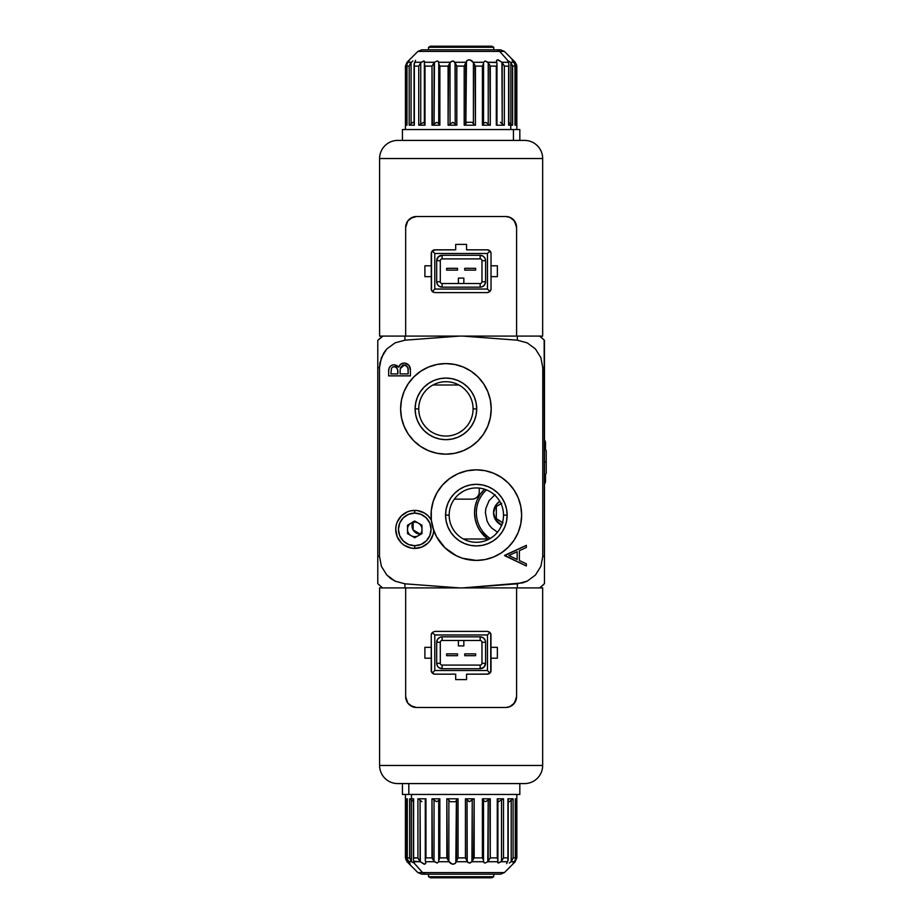 <?xml version="1.0" encoding="UTF-8"?>
<svg xmlns="http://www.w3.org/2000/svg" width="924" height="924" viewBox="0 0 924 924"><rect width="100%" height="100%" fill="white"/><g stroke="black" fill="none" stroke-linecap="round" stroke-linejoin="round"><path stroke-width="1.39" d="M501.951 525.282L495.853 520.281L493.566 512.728L495.853 505.185L499.757 501.328A13.583 13.583 0 0 0 501.617 525.144M503.014 522.892L496.28 518.583L496.373 506.514L501.709 503.326M502.483 522.591L496.638 519.219M496.28 518.583L496.28 506.872M496.638 506.248L501.016 503.719M490.251 538.473A30.804 30.804 0 0 1 486.474 489.905M414.749 511.284L414.749 513.097A16.309 16.309 0 0 1 431.058 529.394A16.309 16.309 0 0 1 414.749 545.703L414.749 547.516L414.749 545.703A16.309 16.309 0 0 1 398.44 529.394A16.309 16.309 0 0 1 414.749 513.097L414.749 511.284M414.749 537.768L407.507 533.587L407.507 525.213L414.749 521.032L421.991 525.213L421.991 533.587L414.749 537.768L421.991 533.587L421.991 525.213L414.749 521.032L407.507 525.213L407.507 533.587L414.749 537.768M414.749 513.097L420.986 514.333L426.276 517.867L429.81 523.157L431.058 529.394L429.81 535.643L426.276 540.933L420.986 544.467L414.749 545.703L408.512 544.467L403.222 540.933L399.688 535.643L398.44 529.394L399.688 523.157L403.222 517.867L408.512 514.333L414.749 513.097L414.749 510.371L414.749 513.097M414.749 522.152A7.242 7.242 0 0 0 411.122 535.677A7.242 7.242 0 0 0 421.991 529.394A7.242 7.242 0 0 0 414.749 522.152M413.12 523.619L413.12 521.586L412 525.779L413.12 525.779L413.12 523.619M412.832 522.141A8.374 8.374 0 0 0 420.362 534.141L418.618 533.136M414.888 530.977L413.12 529.96L413.12 527.927M417.706 532.605L415.812 531.519M413.12 526.865L413.12 525.779L412 525.779L412.277 527.939L414.449 531.693L418.202 533.853L421.078 534.107A8.374 8.374 0 0 1 420.362 534.141L413.12 529.96L413.12 521.968M428.517 47.286L428.517 49.827L428.517 47.286L493.739 47.286L428.517 47.286L430.399 46.2L428.517 47.286M493.739 49.827L493.739 47.286L491.857 46.2L430.399 46.2L491.857 46.2L493.739 47.286L493.739 49.827L496.257 49.827A5.44 4.839 90 0 1 499.688 51.421L508.188 60.961L510.394 62.278L513.883 62.278L512.127 59.783L515.326 62.566L515.326 123.874L516.562 125.04L516.562 64.853L515.326 62.566L516.701 65.477L516.759 125.19L514.98 125.19L514.98 66.112L512.624 66.112L512.624 125.19L510.776 125.19L510.776 129.545L510.776 125.19L512.624 125.19L512.624 66.112L510.88 62.763L510.88 124.035L512.058 124.959L509.147 122.673L510.88 124.035L510.88 62.763L512.566 65.87L512.566 125.19L512.566 65.87L514.98 66.112L515.038 65.188L513.883 62.278L510.394 62.278M456.779 66.054L464.229 66.054M500.427 49.827L496.257 49.827L500.554 49.827L504.389 51.421L499.688 51.421L504.389 51.421L515.245 62.278L516.839 66.112L516.839 129.545M402.437 129.545L519.819 129.545L513.444 129.545L513.444 140.413L513.444 129.545L402.425 129.545L402.425 140.413M422.58 51.421L499.688 51.421A5.44 4.839 -90 0 0 496.257 49.827L428.517 49.827M464.195 66.112L464.195 125.19L465.708 124.313L465.708 63.155L464.195 66.112L456.826 66.112L464.195 66.112L464.195 125.19L475.433 125.19L475.433 66.112L482.42 66.112L482.42 125.19L483.344 124.775L483.344 64.01L482.42 66.112L483.344 64.01L483.344 124.775L482.42 125.19L490.298 125.19L490.298 66.112L496.303 66.112L496.777 125.04L496.777 64.853L496.303 125.19L504.354 125.19L504.354 66.112L508.616 66.112L508.685 125.19L508.685 65.87L508.616 125.19L510.776 125.19L508.616 125.19L508.616 66.112L504.354 66.112L504.354 125.19L496.303 125.19L496.303 66.112L490.298 66.112L489.824 65.258L490.298 125.19L482.42 125.19L482.42 66.112L475.433 66.112L474.901 65.2L475.433 125.19L464.195 125.19L465.869 123.874L466.447 61.215L468.098 59.968L470.062 59.887L473.4 62.566L473.4 123.874L474.751 125.075L473.4 123.874L473.4 62.566L474.901 65.2L473.238 62.278L483.564 62.278L485.123 60.961L488.23 62.763L488.23 124.035L485.828 122.395L483.714 123.1L485.828 122.395L489.87 125.133L488.23 124.035L488.23 62.763L489.824 65.258L487.814 62.278L496.708 62.278L496.604 60.349L498.313 59.887L501.928 62.278L504.354 66.112M415.569 60.349L415.303 61.215L415.569 60.349M412.901 60.949L411.353 62.278L408.108 62.278L407.288 63.56L408.108 62.278L411.353 62.278L412.901 60.949M411.053 62.566L410.395 63.41L411.053 62.566L411.053 123.874L409.17 125.19L414.345 125.19L414.345 66.112L418.745 66.112L421.217 62.278L414.703 62.278L414.056 64.287L414.345 125.19L409.17 125.19L411.053 123.874L411.053 62.566M412.601 122.511L411.053 123.874L412.601 122.511M406.918 124.012L406.895 62.763L408.997 61.042M514.98 66.112L514.98 125.19L516.759 125.19L515.326 123.874L515.326 62.566L512.173 59.794M409.297 60.349L408.327 61.215M406.895 124.035L406.294 124.613L406.895 124.035L406.895 62.763L405.417 66.112L407.357 62.278M407.022 64.403L407.288 63.56L407.022 64.403M406.976 66.112L409.17 66.112L406.976 66.112L406.976 125.19L405.59 125.19L405.59 66.112L405.59 125.19L406.976 125.19L406.918 65.246M409.17 66.112L410.395 63.41L409.17 66.112L409.17 125.19L409.17 66.112M412.878 122.291L414.056 122.291L412.878 122.291M414.148 65.373L414.703 62.278L421.217 62.278L423.793 60.961L424.543 61.365L424.359 63.56L424.601 62.278L434.465 62.278L437.168 60.961L438.288 61.377L438.831 63.56M415.13 61.573L414.703 62.278L415.13 61.573M438.75 62.924L438.75 124.035L439.87 125.19L431.993 125.19L436.613 122.361L438.634 123.262L436.613 122.361L434.061 124.035L434.465 62.278L424.601 62.278L423.793 60.961L420.743 62.763L420.743 124.035L420.743 62.763L418.745 66.112L418.745 125.19L423.793 122.291L418.745 125.19L424.994 125.19L424.994 66.112L424.359 63.56L424.359 124.578M424.474 124.035L424.463 124.959M424.439 64.403L424.994 66.112L431.993 66.112L431.993 125.19L439.87 125.19L439.87 66.112L439.073 64.403L439.87 66.112L448.094 66.112L448.094 125.19L456.826 125.19L456.826 66.112L456.826 125.19L448.094 125.19L448.602 65.246L448.094 66.112L439.87 66.112L439.87 125.19L438.75 124.035M508.87 64.103L507.877 61.377L509.193 61.377M508.5 62.763L508.188 60.961L499.688 51.421L417.867 51.421L421.714 49.827M508.847 65.073L508.881 64.276M496.973 63.664L496.511 60.603L497.655 59.783L501.928 62.278L508.223 62.278L501.928 62.278L502.206 123.874L503.834 125.075L502.206 123.874L502.206 62.566L504.03 65.373M501.963 123.631L500.404 122.291L501.963 123.631M483.541 124.105L483.564 62.278L483.344 64.01L483.564 62.278L473.238 62.278L471.69 60.603L469.23 59.783L467.001 60.603L465.939 62.278L455.047 62.278L455.22 124.035L452.887 122.291L450.023 124.035L450.023 62.763L451.397 61.365L453.638 61.076L456.329 65.258L455.22 62.763L455.22 124.035L456.364 125.133L452.887 122.291L448.579 125.133L450.023 124.035L450.023 62.763L448.602 65.246L450.334 62.278L438.727 62.278L450.334 62.278L452.887 60.961L455.047 62.278L465.939 62.278L465.708 124.313L465.869 62.566L464.622 65.373M496.812 62.566L487.814 62.278L485.123 60.961L483.564 62.278M483.541 62.936L483.437 124.613M466.643 122.291L472.152 122.291L466.643 122.291M466.47 122.511L465.869 123.874L466.47 122.511M473.261 123.631L472.152 122.291L473.261 123.631M414.345 66.112L418.745 66.112L418.745 125.19L424.994 125.19L424.994 66.112L431.993 66.112L434.061 62.763L434.061 124.035L432.432 125.133L431.993 66.112L434.465 62.278L437.168 60.961M496.257 49.827L421.829 49.827M438.322 61.411L438.727 62.278M424.543 61.365L424.601 62.278M514.749 63.664L515.038 65.373M514.137 62.566L512.266 60.245M516.759 66.112L516.759 125.19L516.759 66.112M516.32 224.971L516.585 227.373L514.437 220.882L509.621 217.232M507.773 216.701L508.443 216.851M413.802 216.863L414.483 216.701M405.936 224.994L405.671 227.373L407.819 220.894L412.635 217.232M535.412 336.082L517.336 336.082L542.665 336.082L542.665 158.524L379.602 158.524L379.602 336.082L384.361 336.082M383.448 336.082L379.602 336.082L379.602 158.524L542.665 158.524A18.122 18.122 0 0 0 524.543 140.413L397.724 140.413A18.122 18.122 0 0 0 379.602 158.524A18.122 18.122 0 0 1 397.724 140.413L524.231 140.413M491.025 265.789L497.366 265.789L497.366 276.657L491.025 276.657L497.366 276.657L497.366 265.789L491.025 265.789M431.231 276.657L424.89 276.657L424.89 265.789L431.231 265.789L424.89 265.789L424.89 276.657L431.231 276.657M442.111 258.905L480.157 258.905A1.813 1.813 0 0 1 481.97 260.718L481.97 281.728A1.813 1.813 0 0 1 480.157 283.541L442.111 283.541A1.813 1.813 0 0 1 440.298 281.728L440.298 260.718A1.813 1.813 0 0 1 442.111 258.905A1.813 1.813 0 0 0 440.298 260.718L436.671 260.718L436.671 281.728L440.298 281.728A1.813 1.813 0 0 0 442.111 283.541L442.111 287.168L480.157 287.168L480.157 283.541A1.813 1.813 0 0 0 481.97 281.728L485.585 281.728L485.585 260.718L481.97 260.718A1.813 1.813 0 0 0 480.157 258.905L480.157 255.278A5.44 5.44 0 0 1 485.585 260.718L481.97 260.718L481.97 281.728L485.585 281.728A5.44 5.44 0 0 1 480.157 287.168L480.157 283.541L442.111 283.541L442.111 287.168A5.44 5.44 0 0 1 436.671 281.728L440.298 281.728L440.298 260.718L436.671 260.718A5.44 5.44 0 0 1 442.111 255.278L442.111 258.905L480.157 258.905L480.157 255.278L442.111 255.278L442.111 258.905M463.848 283.541L463.848 278.101L458.408 278.101L458.408 283.541L458.408 278.101L463.848 278.101L463.848 283.541M487.398 249.838L488.808 250.127A3.627 3.627 0 0 0 487.398 249.838L466.562 249.838L466.562 244.41L466.562 249.838L487.398 249.838L489.997 250.935L487.468 253.465L487.468 289.039L434.788 289.039L432.293 291.534L431.508 290.367L432.848 291.984L434.858 292.596L432.293 291.534L434.788 289.039L487.468 289.039L487.468 253.465L434.788 253.465L434.788 289.039L434.788 253.465L432.259 250.935L431.231 253.465L431.3 289.686A3.627 3.627 0 0 0 431.508 290.367L431.508 252.102L434.858 249.838L455.694 249.838L434.141 249.919A3.627 3.627 0 0 0 433.448 250.127L434.141 249.919M442.111 255.278L480.157 255.278L483.171 256.191L485.181 258.628L485.585 260.718L485.585 281.728L484.673 284.754L482.236 286.752L480.157 287.168L442.111 287.168L439.085 286.244L437.583 284.754L436.671 281.728L436.671 260.718L438.265 256.872L442.111 255.278M431.231 288.981L431.508 290.367M431.231 253.465L431.508 252.079A3.627 3.627 0 0 0 431.3 252.772L432.293 250.901L434.153 249.907M455.694 244.41L455.694 249.838L455.694 244.41L466.562 244.41L455.694 244.41M488.103 249.907L489.997 250.935L487.468 253.465L434.788 253.465L432.259 250.935L433.472 250.115M488.784 250.115L490.956 252.76A3.627 3.627 0 0 0 490.76 252.102L489.997 250.935L491.025 253.465L491.025 288.981L491.025 253.465M487.468 289.039L489.963 291.534L491.025 288.981L489.963 291.534L487.468 289.039M487.398 292.596L434.858 292.596L487.398 292.596L489.963 291.534L487.398 292.596A3.627 3.627 0 0 0 488.103 292.527M490.748 290.367A3.627 3.627 0 0 0 490.956 289.686L491.025 288.981M516.585 227.373L516.585 336.082L405.671 336.082L516.585 336.082L516.585 227.373A10.869 10.869 0 0 0 505.717 216.505L416.539 216.505L410.499 218.341L407.507 221.333L405.879 225.26M508.674 216.921L507.715 216.69M405.671 227.373L405.671 336.082L405.671 227.373A10.869 10.869 0 0 1 416.539 216.505L505.717 216.505L509.875 217.336L513.409 219.693L516.377 225.26M524.543 140.413A18.122 18.122 0 0 1 542.665 158.524L542.665 336.082L538.808 336.082M431.508 252.079L431.843 251.455M490.413 251.455L490.748 252.079M446.639 268.318L446.639 270.131L457.507 270.131L457.507 268.318L446.639 268.318L457.507 268.318L457.507 270.131L446.639 270.131L446.639 268.318M464.749 268.318L464.749 270.131L475.629 270.131L475.629 268.318L464.749 268.318L475.629 268.318L475.629 270.131L464.749 270.131L464.749 268.318M411.48 798.81L411.48 794.455L411.48 798.81L409.632 798.81L413.64 798.81L413.571 858.13L413.64 798.81L411.48 798.81M409.632 857.888L409.632 798.81L409.632 857.888L411.376 861.237L411.376 799.965L410.21 799.041L413.109 801.327L411.376 799.965L411.376 861.237L409.702 858.13L409.702 798.81L409.702 858.13L407.276 857.888L409.632 857.888M407.276 857.888L407.276 798.81L407.218 858.812L410.175 864.148L406.941 861.434L406.941 800.126L405.694 798.96L405.694 859.147L406.941 861.434L405.497 857.888L405.497 798.81L407.276 798.81L405.497 798.81L406.941 800.126L406.941 861.434L410.083 864.206M428.517 874.173L428.517 876.714L428.517 874.173L421.714 874.173L417.867 872.579L422.58 872.579L417.867 872.579L407.01 861.722L405.417 857.888L405.417 794.455M402.425 783.587L402.425 794.455L408.824 794.455L408.824 783.587L408.824 794.455L519.831 794.455L402.437 794.455M411.861 861.722L408.373 861.722L411.376 861.237L413.063 862.623M499.688 872.579L422.58 872.579L414.067 863.039L422.58 872.579A5.44 4.839 90 0 0 425.999 874.173A5.44 4.839 -90 0 1 422.58 872.579L504.389 872.579L500.554 874.173M421.714 874.173L500.427 874.173M458.061 857.888L458.061 798.81L456.548 799.687L456.548 860.845L458.061 857.888L465.442 857.888L458.061 857.888L458.061 798.81L446.823 798.81L446.823 857.888L439.836 857.888L439.836 798.81L438.912 799.225L438.912 859.99L439.836 857.888L438.912 859.99L438.912 799.225L439.836 798.81L431.97 798.81L431.97 857.888L425.952 857.888L425.479 798.96L425.479 859.147L425.952 798.81L417.914 798.81L417.914 857.888L413.571 858.13L413.571 798.81L413.64 857.888L417.914 857.888L417.914 798.81L425.952 798.81L425.952 857.888L431.97 857.888L432.432 858.743L431.97 798.81L439.836 798.81L439.836 857.888L446.823 857.888L447.366 858.8L446.823 798.81L458.061 798.81L456.387 800.126L455.821 862.785L454.169 864.032L452.194 864.113L448.868 861.434L448.868 800.126L447.505 798.925L448.868 800.126L448.868 861.434L447.366 858.8L449.018 861.722L438.704 861.722L437.133 863.039L434.037 861.237L434.037 799.965L436.428 801.605L438.542 800.9L436.428 801.605L432.386 798.867L434.037 799.965L434.037 861.237L432.432 858.743L434.442 861.722L425.56 861.722L425.652 863.651L423.954 864.113L420.328 861.722L417.914 857.888M506.687 863.651L506.953 862.785L506.687 863.651M509.355 863.051L510.914 861.722L514.16 861.722L514.98 860.44L514.16 861.722L510.914 861.722L509.355 863.051M511.203 861.434L511.873 860.591L511.203 861.434L511.203 800.126L513.086 798.81L507.923 798.81L507.923 857.888L503.511 857.888L501.039 861.722L507.553 861.722L508.212 859.713L507.923 798.81L513.086 798.81L511.203 800.126L511.203 861.434M509.667 801.489L511.203 800.126L509.667 801.489M515.338 799.988L515.361 861.237L513.259 862.958M512.959 863.651L513.929 862.785M515.361 799.965L515.973 799.387L515.361 799.965L515.361 861.237L516.839 857.888L514.899 861.722M515.234 859.597L514.98 860.44L515.234 859.597M515.292 857.888L513.086 857.888L515.292 857.888L515.292 798.81L516.678 798.81L516.678 857.888L516.678 798.81L515.292 798.81L515.338 858.754M513.086 857.888L511.873 860.591L513.086 857.888L513.086 798.81L513.086 857.888M509.378 801.709L508.212 801.709L509.378 801.709M508.108 858.627L507.553 861.722L501.039 861.722L498.475 863.039L497.713 862.635L497.897 860.44L497.666 861.722L487.791 861.722L485.088 863.039L483.98 862.623L483.437 860.44M507.126 862.427L507.553 861.722L507.126 862.427M483.518 861.076L483.518 799.965L482.397 798.81L490.263 798.81L485.643 801.639L483.622 800.738L485.643 801.639L488.195 799.965L487.791 861.722L497.666 861.722L498.475 863.039L501.513 861.237L501.513 799.965L501.513 861.237L503.511 857.888L503.511 798.81L498.463 801.709L503.511 798.81L497.262 798.81L497.262 857.888L497.897 860.44L497.897 799.422M497.793 799.965L497.793 799.041M497.828 859.597L497.262 857.888L490.263 857.888L490.263 798.81L482.397 798.81L482.397 857.888L483.183 859.597L482.397 857.888L474.162 857.888L474.162 798.81L465.442 798.81L465.442 857.888L465.442 798.81L474.162 798.81L473.654 858.754L474.162 857.888L482.397 857.888L482.397 798.81L483.518 799.965M414.322 862.924L414.033 861.722L420.328 861.722L420.062 800.126L418.433 798.925L420.062 800.126L420.062 861.434L418.226 858.627M413.386 859.898L414.379 862.623M413.421 858.927L413.386 859.724M413.767 861.237L420.328 861.722L424.601 864.217L425.745 863.397L425.56 861.722L434.442 861.722L437.133 863.039L438.704 861.722L449.018 861.722L450.577 863.397L453.026 864.217L455.255 863.397L456.317 861.722L467.221 861.722L467.047 799.965L469.38 801.709L472.233 799.965L471.933 861.722L470.154 862.924L468.006 862.623L465.939 858.743L467.047 861.237L467.047 799.965L465.892 798.867L469.38 801.709L473.689 798.867L472.233 799.965L472.233 861.237L473.654 858.754L471.933 861.722L483.541 861.722L471.933 861.722L469.369 863.039L467.221 861.722L456.317 861.722L456.548 799.687L456.387 861.434L457.634 858.627M425.444 861.434L425.283 860.336M420.293 800.369L421.852 801.709L420.293 800.369M438.704 861.722L438.715 799.895M438.727 861.064L438.819 799.387M455.624 801.709L450.115 801.709L455.624 801.709M455.798 801.489L456.387 800.126L455.798 801.489M449.006 800.369L450.115 801.709L449.006 800.369M507.923 857.888L503.511 857.888L503.511 798.81L497.262 798.81L497.262 857.888L490.263 857.888L488.195 861.237L488.195 799.965L489.824 798.867L490.263 857.888L487.791 861.722L485.1 863.039M421.829 874.173L496.257 874.173M483.933 862.589L483.541 861.722M497.713 862.635L497.666 861.722M515.038 861.722L516.839 857.888L516.839 794.455M407.507 860.336L407.218 858.627M408.131 861.434L409.99 863.755M405.497 857.888L405.497 798.81L405.497 857.888M493.739 876.714L493.739 874.173L493.739 876.714L428.517 876.714L493.739 876.714L491.857 877.8L493.739 876.714M465.477 857.946L458.027 857.946M428.517 876.714L430.399 877.8L491.857 877.8L430.399 877.8L428.517 876.714M544.467 462L546.211 462L544.467 462M479.244 488.103L479.244 491.891A7.242 7.242 0 0 1 472.002 499.145L454.365 499.145M405.936 699.029L405.671 696.627L407.819 703.118L412.647 706.768M414.483 707.299L413.813 707.149M508.466 707.137L507.773 707.299M516.32 699.006L516.585 696.627L514.449 703.106L509.621 706.768M377.789 343.324L377.789 583.645L382.524 587.918L404.92 587.918A32.617 1.132 -88 0 1 404.931 583.818L459.632 587.918L404.931 583.818A32.617 1.132 92 0 0 404.92 587.918L379.602 587.918L379.602 765.476L542.665 765.476L542.665 587.918L405.671 587.918L405.671 696.627A10.869 10.869 0 0 0 416.539 707.495L505.717 707.495L509.875 706.664L513.409 704.307L516.377 698.74M538.808 587.918L542.665 587.918L542.665 765.476L379.602 765.476A18.122 18.122 0 0 0 397.724 783.587L524.543 783.587A18.122 18.122 0 0 0 542.665 765.476A18.122 18.122 0 0 1 524.543 783.587M431.231 658.211L424.89 658.211L424.89 647.343L431.231 647.343L424.89 647.343L424.89 658.211L431.231 658.211M491.025 647.343L497.366 647.343L497.366 658.211L491.025 658.211L497.366 658.211L497.366 647.343L491.025 647.343M480.157 665.095L442.111 665.095A1.813 1.813 0 0 1 440.298 663.282L440.298 642.272A1.813 1.813 0 0 1 442.111 640.459L480.157 640.459A1.813 1.813 0 0 1 481.97 642.272L481.97 663.282A1.813 1.813 0 0 1 480.157 665.095A1.813 1.813 0 0 0 481.97 663.282L485.585 663.282L485.585 642.272L481.97 642.272A1.813 1.813 0 0 0 480.157 640.459L480.157 636.832L442.111 636.832L442.111 640.459A1.813 1.813 0 0 0 440.298 642.272L436.671 642.272L436.671 663.282L440.298 663.282A1.813 1.813 0 0 0 442.111 665.095L442.111 668.722A5.44 5.44 0 0 1 436.671 663.282L440.298 663.282L440.298 642.272L436.671 642.272A5.44 5.44 0 0 1 442.111 636.832L442.111 640.459L480.157 640.459L480.157 636.832A5.44 5.44 0 0 1 485.585 642.272L481.97 642.272L481.97 663.282L485.585 663.282A5.44 5.44 0 0 1 480.157 668.722L480.157 665.095L442.111 665.095L442.111 668.722L480.157 668.722L480.157 665.095M458.408 640.459L458.408 645.899L463.848 645.899L463.848 640.459L463.848 645.899L458.408 645.899L458.408 640.459M434.858 674.162L433.448 673.873A3.627 3.627 0 0 0 434.858 674.162L455.694 674.162L455.694 679.59L455.694 674.162L434.858 674.162L432.259 673.065L434.788 670.535L434.788 634.961L487.468 634.961L489.963 632.466L490.748 633.633L489.42 632.016L487.398 631.404L489.963 632.466L487.468 634.961L434.788 634.961L434.788 670.535L487.468 670.535L487.468 634.961L487.468 670.535L489.997 673.065L491.025 670.535L490.956 634.314A3.627 3.627 0 0 0 490.748 633.633L490.76 671.898L487.398 674.162L466.562 674.162L488.115 674.081A3.627 3.627 0 0 0 488.808 673.873L488.115 674.081M480.157 668.722L442.111 668.722L439.085 667.809L437.583 666.308L436.671 663.282L436.671 642.272L437.583 639.246L440.032 637.248L442.111 636.832L480.157 636.832L483.171 637.756L485.181 640.193L485.585 642.272L485.585 663.282L484.003 667.128L480.157 668.722M491.025 635.019L490.748 633.633M491.025 670.535L490.748 671.921A3.627 3.627 0 0 0 490.956 671.228L489.963 673.099L488.103 674.093M466.562 679.59L466.562 674.162L466.562 679.59L455.694 679.59L466.562 679.59M434.153 674.093L432.259 673.065L434.788 670.535L487.468 670.535L489.997 673.065L488.784 673.885M431.231 670.535L431.3 671.228A3.627 3.627 0 0 0 431.508 671.898L431.231 635.019L431.231 670.535L432.259 673.065L431.508 671.921M434.788 634.961L432.293 632.466L431.231 635.019L432.293 632.466L434.788 634.961M487.398 631.404L434.858 631.404L432.293 632.466L434.858 631.404L487.398 631.404M431.508 633.633A3.627 3.627 0 0 0 431.3 634.314L431.231 635.019M413.582 707.079L414.553 707.31M405.671 696.627L405.671 587.918L516.585 587.918L516.585 696.627A10.869 10.869 0 0 1 505.717 707.495L416.539 707.495L410.499 705.659L407.507 702.667L405.879 698.74M524.231 783.587L397.724 783.587A18.122 18.122 0 0 1 379.602 765.476L379.602 587.918L383.448 587.918M490.748 671.921L490.413 672.545M433.472 673.885L431.843 672.545M516.585 696.627L516.585 587.918M475.629 655.682L475.629 653.869L464.749 653.869L464.749 655.682L475.629 655.682L464.749 655.682L464.749 653.869L475.629 653.869L475.629 655.682M457.507 655.682L457.507 653.869L446.639 653.869L446.639 655.682L457.507 655.682L446.639 655.682L446.639 653.869L457.507 653.869L457.507 655.682M458.893 384.996L432.94 384.996L458.893 384.996M463.374 539.004L489.327 539.004L463.374 539.004M544.467 343.324L544.467 359.609M544.467 581.069L544.467 367.717L542.781 367.717L542.781 556.283L544.467 556.283L542.781 556.283L540.875 566.343L535.446 575.028L527.234 581.127L517.336 583.818A32.617 1.132 88 0 1 517.336 587.918L539.731 587.918L544.467 583.645L544.467 578.69L544.467 583.645L539.731 587.918L517.336 587.918A32.617 1.132 -92 0 0 517.336 583.818L462.635 587.918L522.441 582.928L527.234 581.127L535.446 575.028L540.875 566.343L542.781 556.283L542.781 367.717L544.467 367.717L544.467 340.355L539.731 336.082L535.758 336.082L539.731 336.082L544.467 340.355A39.859 39.859 0 0 0 544.398 340.286L541.857 337.838M377.789 580.676L377.789 564.391M444.987 547.805A45.299 45.299 0 0 0 476.345 560.418A45.299 45.299 0 0 1 433.737 530.491A19.023 19.023 0 0 1 414.749 548.417L414.749 545.703L414.749 548.417A19.023 19.023 0 0 1 395.726 529.394A19.023 19.023 0 0 1 431.323 520.062A45.299 45.299 0 0 0 444.941 547.759L436.578 536.809L432.917 527.974L431.323 520.062A45.299 45.299 0 0 1 476.345 469.831A45.299 45.299 0 0 0 471.656 470.073M471.552 470.085A45.299 45.299 0 0 0 442.631 484.869M442.608 484.904A45.299 45.299 0 0 0 432.016 505.844M432.005 505.89A45.299 45.299 0 0 0 431.323 520.062L433.737 530.491L433.194 534.037L430.18 540.528L427.812 543.231L421.771 547.077L414.749 548.417L411.041 548.059L404.181 545.218L401.293 542.85L397.17 536.682L395.726 529.394L396.096 525.687L397.17 522.118L401.293 515.95L407.472 511.827L411.041 510.741L417.255 510.545L424.347 512.97L428.309 516.054L431.323 520.062L431.289 510.568L433.229 501.27L437.064 492.584L442.619 484.892L449.665 478.528L457.877 473.769L466.909 470.824L476.334 469.831A45.299 45.299 0 0 1 521.644 515.118A45.299 45.299 0 0 1 476.345 560.418L476.345 560.418A45.299 45.299 0 0 0 485.169 559.551L476.345 560.418L462.693 558.304L456.271 555.728L444.964 547.782M437.11 453.303A45.299 45.299 0 0 0 445.888 454.169A45.299 45.299 0 0 1 400.612 408.882A45.299 45.299 0 0 1 445.911 363.582A45.299 45.299 0 0 0 437.087 364.449M428.551 367.047A45.299 45.299 0 0 0 420.767 371.205L428.574 367.036L437.075 364.449A45.299 45.299 0 0 0 428.609 367.024M420.732 371.229A45.299 45.299 0 0 0 437.052 453.291L428.574 450.727L420.743 446.535L413.883 440.91L408.246 434.037L404.065 426.207L401.49 417.717L400.612 408.882L401.49 400.046L404.065 391.545L408.246 383.714L413.883 376.853L420.743 371.217M449.168 515.118A27.177 27.177 0 0 1 476.345 487.941A27.177 27.177 0 0 1 503.522 515.118A27.177 27.177 0 0 0 476.345 487.941A27.177 27.177 0 0 0 449.168 515.118L445.553 515.118A30.804 30.804 0 0 1 476.345 484.326A30.804 30.804 0 0 1 507.149 515.118L503.522 515.118L507.149 515.118A30.804 30.804 0 0 1 476.345 545.922A30.804 30.804 0 0 1 445.553 515.118L449.168 515.118A27.177 27.177 0 0 0 476.345 542.296A27.177 27.177 0 0 0 503.522 515.118A27.177 27.177 0 0 1 476.345 542.296A27.177 27.177 0 0 1 449.168 515.118M457.288 495.761L455.567 497.62M462.855 491.533L459.032 494.178M472.915 405.775L472.661 404.077L472.915 405.775M418.734 408.882A27.177 27.177 0 0 1 445.911 381.704A27.177 27.177 0 0 1 473.088 408.882A27.177 27.177 0 0 0 445.911 381.704A27.177 27.177 0 0 0 418.734 408.882L415.107 408.882A30.804 30.804 0 0 1 445.911 378.078A30.804 30.804 0 0 1 476.715 408.882L473.088 408.882L476.715 408.882A30.804 30.804 0 0 1 445.911 439.674A30.804 30.804 0 0 1 415.107 408.882L418.734 408.882A27.177 27.177 0 0 0 445.911 436.059A27.177 27.177 0 0 0 473.088 408.882A27.177 27.177 0 0 1 445.911 436.059A27.177 27.177 0 0 1 418.734 408.882M517.151 559.47L517.151 551.709L508.847 555.532L517.151 559.47L508.847 555.532L517.151 551.709L517.151 559.47M464.98 428.239L466.701 426.38M459.401 432.467L463.224 429.822M483.575 434.037L487.757 426.207A45.299 45.299 0 0 0 471.09 371.229L477.939 376.853L483.575 383.714L487.757 391.545L490.332 400.046L491.21 408.882L490.332 417.717L487.757 426.207L483.575 434.037L477.939 440.91L471.078 446.535L463.247 450.727L454.747 453.303L445.911 454.169L437.075 453.303M476.715 408.882L476.114 402.864L474.37 397.089L471.517 391.764L467.694 387.098L463.028 383.264L457.703 380.422L451.917 378.667L445.911 378.078L439.905 378.667L434.13 380.422L428.805 383.264L424.128 387.098L420.304 391.764L417.452 397.089L415.708 402.864L415.107 408.882L415.708 414.888L417.452 420.663L420.304 425.987L424.128 430.653L428.805 434.488L434.13 437.329L439.905 439.085L445.911 439.674L451.917 439.085L457.703 437.329L463.028 434.488L467.694 430.653L471.517 425.987L474.37 420.663L476.114 414.888L476.715 408.882M503.095 519.935L503.349 518.225L503.095 519.935M468.318 559.701L465.892 559.193M460.395 557.507L457.911 556.491M452.471 553.615L450.808 552.529M444.594 547.424L443.312 546.107M439.339 541.233L437.872 539.015M435.158 533.968L434.176 531.647M432.132 524.936L431.751 523.053M434.268 498.371L434.627 497.482M438.311 490.529L438.969 489.547M443.867 483.552L444.767 482.663M450.739 477.766L451.755 477.084M458.662 473.423L459.621 473.03M467.313 470.743L467.983 470.605M507.149 515.118L506.56 509.112L504.804 503.337L501.963 498.013L498.128 493.347L493.462 489.512L488.138 486.671L482.363 484.915L476.345 484.326L470.339 484.915L464.564 486.671L459.24 489.512L454.573 493.347L450.739 498.013L447.897 503.337L446.142 509.112L445.553 515.118L446.142 521.136L447.897 526.911L450.739 532.236L454.573 536.902L459.24 540.736L464.564 543.578L470.339 545.333L476.345 545.922L482.363 545.333L488.138 543.578L493.462 540.736L498.128 536.902L501.963 532.236L504.804 526.911L506.56 521.136L507.149 515.118M487.826 539.004A32.617 32.617 0 0 1 484.557 489.212L480.03 494.606L477.015 500.254L475.167 506.364L474.532 512.728L475.167 519.092L477.015 525.213L480.03 530.85L487.826 539.004M395.53 366.99L394.086 366.678C396.985 367.394 398.244 369.381 397.863 372.615L397.863 373.92L390.887 373.92L397.863 373.92L397.563 369.508L396.419 367.579M407.322 366.759L404.227 365.003C407.241 365.765 408.547 367.81 408.165 371.136L408.165 373.92L400.092 373.92L408.165 373.92L407.992 368.584L406.953 366.274L407.888 368.075M544.467 352.136L544.467 351.409M544.467 347.932L544.259 340.575M544.467 343.994L544.467 343.358M544.467 583.321L544.467 582.062M544.467 577.281L544.467 576.137M544.467 572.626L544.467 571.921M537.803 587.918L534.384 587.918M396.708 365.35L398.671 367.232L400.727 364.172L404.227 363.051C401.432 363.178 399.584 364.576 398.671 367.232L394.051 364.726L397.251 365.696M399.468 365.558L399.977 364.864M402.414 363.317L403.291 363.12M390.598 365.939L389.755 366.851L391.637 365.269L394.051 364.726C390.205 365.292 388.415 367.59 388.658 371.633L389.05 368.329M388.981 368.549L389.755 366.851M410.406 375.872L388.658 375.872L410.406 375.872L410.406 369.993L410.406 375.872L388.658 375.872L388.669 371.009M445.934 454.169A45.299 45.299 0 0 0 454.724 453.303M454.781 453.291A45.299 45.299 0 0 0 487.757 426.23M471.067 371.205A45.299 45.299 0 0 0 463.271 367.047L471.078 371.217M463.213 367.024A45.299 45.299 0 0 0 445.911 363.582A45.299 45.299 0 0 1 491.21 408.882A45.299 45.299 0 0 1 445.911 454.169M526.357 563.836L519.38 560.533L526.357 563.836L526.357 565.973L526.357 563.836L526.357 565.973L504.608 555.659L526.357 545.345L504.608 555.37L526.357 545.345L526.357 547.458L519.38 550.681L519.38 560.533L519.38 550.681L526.357 547.458L526.357 545.345M404.931 340.182L459.632 336.082L404.931 340.182A32.617 1.132 -92 0 1 404.92 336.082A32.617 1.132 88 0 0 404.931 340.182L395.033 342.873L404.931 340.182M517.336 336.082A32.617 1.132 92 0 1 517.336 340.182L527.223 342.873L535.435 348.972L540.875 357.634L542.781 367.717L540.875 357.634L535.435 348.972L527.223 342.862L517.336 340.182A32.617 1.132 -88 0 0 517.336 336.082L535.758 336.082M462.635 336.082L517.336 340.182L462.635 336.082M382.963 336.082L384.315 336.082M384.269 336.082L386.405 336.082M387.722 336.082L389.235 336.082M390.76 336.082L392.619 336.082M394.571 336.082L396.442 336.082M398.845 336.082L400.531 336.082M377.858 340.286L377.789 340.355A39.859 39.859 0 0 1 377.858 340.286A39.859 39.859 0 0 0 377.789 340.355L382.524 336.082L377.789 340.355L377.789 342.619M389.189 587.918L382.524 587.918L377.789 583.645L377.789 556.283L379.487 556.283L377.789 556.283L377.789 367.717L379.487 367.717L381.381 357.657L386.809 348.972L395.033 342.873L386.809 348.972L383.691 353.072L379.96 362.601L379.487 367.717L377.789 367.717L377.789 345.31L377.789 359.609M404.92 336.082L386.521 336.082L404.92 336.082M379.487 556.283L379.487 367.717L379.487 556.283L381.393 566.366L379.487 556.283M404.931 583.818L395.045 581.127L386.821 575.028L381.393 566.366L386.821 575.028L390.656 578.47L395.045 581.138L404.931 583.818M404.92 587.918L382.524 587.918L377.858 583.714A39.859 39.859 0 0 1 377.789 583.645L377.789 581.415M400.531 587.918L399.18 587.918M396.408 587.918L394.594 587.918M392.608 587.918L390.656 587.918M485.204 559.54A45.299 45.299 0 0 0 493.659 556.976M476.345 469.831L485.181 470.697L493.682 473.273L501.513 477.465L508.373 483.09L514.01 489.963L518.191 497.793L520.778 506.283L521.644 515.118L520.778 523.954L518.191 532.455L514.01 540.286L508.373 547.147L501.513 552.783L493.682 556.964A45.299 45.299 0 0 0 485.216 470.709M485.158 470.697A45.299 45.299 0 0 0 476.368 469.831M497.482 532.201L491.776 528.101L489.073 524.809L487.063 521.055L485.412 512.728L485.828 508.489L489.073 500.646L495.068 494.652M475.167 519.092L476.264 523.215M388.854 369.15L388.704 370.385M400.161 370.074L400.092 373.92M400.3 368.815L400.196 369.565M402.206 365.615L400.346 368.561L404.227 365.003L402.841 365.269M403.222 365.142L403.823 365.015M403.927 365.015L404.747 365.038M395.068 366.816L392.919 366.874L391.476 368.179L390.887 373.92M397.863 372.615L397.678 370.062M377.789 583.056L377.789 583.645A39.859 39.859 0 0 0 377.858 583.714M382.998 336.082L377.789 340.355M493.682 556.964L485.181 559.551M437.075 364.449L445.911 363.582L454.747 364.449L463.247 367.036M400.727 364.172L401.524 363.686M404.55 363.063L408.812 365.153L410.406 369.993C410.302 365.869 408.246 363.548 404.227 363.051M504.608 555.659L526.357 565.973L504.608 555.37M541.857 586.163L544.398 583.714A39.859 39.859 0 0 0 544.467 583.645L544.155 583.968M544.155 340.032L544.467 564.391M544.398 583.714L541.637 586.37M539.651 336.082L544.398 340.286M405.532 363.178L406.745 363.571M408.165 371.136L407.946 368.329M406.167 365.604L405.243 365.153M400.82 367.221L400.346 368.561M414.114 65.188L414.056 64.287M508.142 858.812L508.212 859.713M519.831 129.545L519.831 140.413M417.867 51.421L407.01 62.278L405.417 66.112L405.417 129.545M406.918 65.385L406.918 125.144M414.056 64.391L414.056 124.913M438.75 124.093L438.75 62.844M508.881 64.461L508.881 124.936M496.973 63.537L496.973 124.544M515.038 125.133L515.038 65.315M515.338 858.615L515.338 798.856M508.212 859.609L508.212 799.087M483.518 799.907L483.518 861.156M413.374 859.539L413.374 799.064M425.283 860.463L425.283 799.456M515.245 861.722L504.389 872.579M407.218 798.867L407.218 858.685M519.831 794.455L519.831 783.587M544.467 447.817L546.211 450.681L546.211 473.319L544.467 476.183M544.467 439.662L545.483 442.019L545.483 448.637L545.483 442.019L544.467 439.662M545.483 475.363L545.483 481.982L544.467 484.338L545.483 481.982M539.731 336.082L541.637 337.63M382.524 336.082L380.607 337.653M382.524 587.918L380.607 586.347"/></g></svg>
